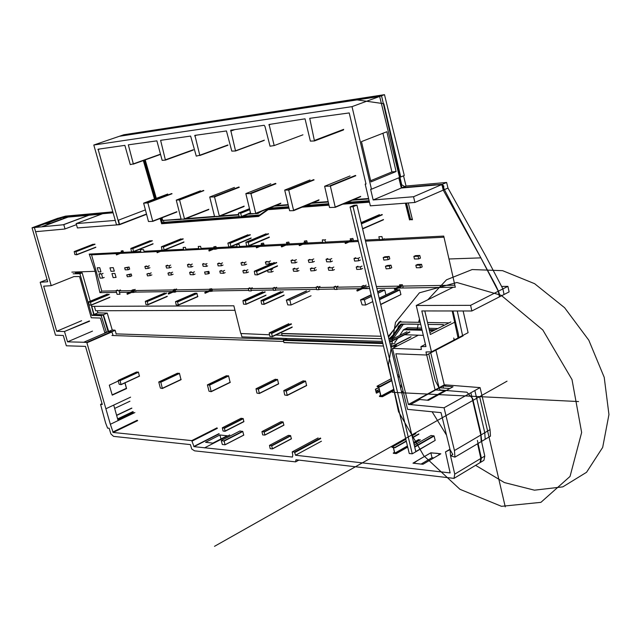<?xml version="1.0" encoding="UTF-8"?>
<svg xmlns="http://www.w3.org/2000/svg" width="641" height="641" viewBox="0 0 641 641"><rect width="100%" height="100%" fill="white"/><g stroke="black" fill="none" stroke-linecap="round" stroke-linejoin="round"><path stroke-width="0.96" d="M418.797 433.909L412.435 437.507L418.797 433.909M406.25 441.008L394.808 447.49L391.859 447.194L393.342 447.626L394.68 453.155L393.342 453.291L396.282 453.596L394.8 453.163L393.462 447.634L394.88 447.779L391.859 447.194L393.342 447.626L394.68 453.155L393.342 453.291L396.282 453.596L394.8 453.163L393.462 447.634L394.88 447.779L406.25 441.008M418.861 434.189L412.508 437.787L418.861 434.189M406.322 441.296L394.88 447.779L406.322 441.296M418.741 439.534L413.621 442.45L418.741 439.534M407.444 445.968L394.8 453.163L407.444 445.968M420.159 439.662L413.822 443.284L420.159 439.662M407.644 446.801L396.21 453.315L407.644 446.801M420.232 439.95L413.886 443.564L420.232 439.95M407.708 447.081L396.282 453.596L407.708 447.081M394.479 452.322L393.27 453.011L394.479 452.322M415.841 433.645L412.035 435.8L415.841 433.645M405.841 439.301L391.859 447.194L405.841 439.301M376.628 393.109L376.203 391.339L379.68 391.547L380.778 396.09L379.432 396.002L379.552 396.507L382.461 396.691L382.332 396.186L380.986 396.098L378.735 386.779L380.081 386.86L379.961 386.347L377.052 386.186L377.18 386.691L378.527 386.771L379.616 391.274L376.139 391.066L375.378 389.271L376.307 393.093L376.203 391.339L379.68 391.547L380.778 396.09L379.432 396.002L379.552 396.507L382.461 396.691L382.332 396.186L380.986 396.098L378.735 386.779L380.081 386.86L379.961 386.347L377.052 386.186L377.18 386.691L378.527 386.771L379.616 391.274L376.139 391.066L375.378 389.271L376.307 393.093L379.592 391.539L376.628 393.109M378.703 387.517L375.378 389.271L378.703 387.517M378.743 387.685L375.706 389.295L378.743 387.685M379.176 389.464L376.139 391.066L379.176 389.464M398.982 374.632L397.596 375.362L398.982 374.632M391.29 378.679L377.052 386.186L391.29 378.679M399.351 376.115L397.949 376.852L399.351 376.115M391.651 380.177L379.961 386.347L391.651 380.177M399.471 376.612L398.069 377.357L399.471 376.612M391.771 380.682L380.081 386.86L391.771 380.682M393.83 389.247L380.986 396.098L393.83 389.247M393.999 389.952L382.332 396.186L393.999 389.952M394.119 390.457L382.461 396.691L394.119 390.457M380.61 395.377L379.432 396.002L380.61 395.377M350.074 206.947L353.92 205.32L356.925 205.088L353.071 206.722L350.074 206.947L409.254 453.507L412.259 453.812L353.071 206.722M356.925 205.088L415.841 451.753L412.259 453.812M126.141 388.406L112.159 394.896M158.76 381.972L177.421 373.23L179.488 373.455L181.002 379.704L162.373 388.51L160.827 382.212L158.76 381.972L160.37 388.077L162.373 388.51M179.272 373.222L160.603 381.972M179.488 373.455L160.827 382.212M181.155 379.416L162.518 388.222M207.404 384.864L226.369 375.738L228.613 375.979L230.127 382.485L211.185 391.691L209.639 385.129L207.404 384.864L209.022 391.234L211.185 391.691M228.38 375.73L209.399 384.88M228.613 375.979L209.639 385.129M230.303 382.18L211.354 391.387M118.136 380.442L136.493 372.02L138.456 372.237L139.417 376.195L121.069 384.664L120.083 380.666L118.136 380.442L119.17 384.263L121.069 384.664M138.264 372.004L119.891 380.442M138.456 372.237L120.083 380.666M139.53 375.995L121.181 384.464M269.476 445.375L288.402 435.375L290.517 435.584L291.415 438.853L272.489 448.892L271.584 445.607L269.476 445.375L270.214 448.7L272.489 448.892M290.517 435.584L271.584 445.607M290.742 435.856L271.808 445.88M291.455 438.676L272.537 448.724M414.254 445.11L431.113 435.479L434.093 436.032L435.183 440.391L415.841 451.745M433.749 435.728L414.623 446.665M434.093 436.032L414.735 447.114M435.183 440.391L415.833 451.52L415.128 448.764M261.937 431.585L280.91 421.73L283.018 421.914L283.915 425.183L264.941 435.079L264.028 431.786L261.937 431.585L262.682 434.91L264.941 435.079M283.018 421.914L264.028 431.786M283.234 422.187L264.252 432.058M283.955 425.007L264.981 434.91M221.265 440.559L239.934 430.984L242.811 431.497L243.724 435.159L225.055 444.798L224.126 441.104L221.265 440.559L222.323 444.517L225.055 444.798M242.554 431.273L223.869 440.88M242.811 431.497L224.126 441.104M243.812 435.039L225.143 444.67M222.315 427.779L241.088 418.269L243.268 418.701L243.812 421.738L225.047 431.297L224.494 428.236L222.315 427.779L223.06 431L225.047 431.297M243.003 418.461L224.23 427.988M243.268 418.701L224.494 428.236M243.949 421.457L225.191 431.008M256.015 388.775L275.245 379.248L277.585 379.632L278.579 383.919L259.365 393.502L258.347 389.183L256.015 388.775L256.929 393.101L259.365 393.502M277.361 379.368L258.123 388.911M277.585 379.632L258.347 389.183M278.667 383.671L259.445 393.254M362.133 304.916L365.69 305.012L364.4 299.74L360.538 299.828L362.133 304.916M385.93 294.94L384.752 290.044L380.882 290.165L377.613 291.711M371.155 294.78L360.538 299.828M381.259 290.277L377.677 291.976M371.219 295.052L360.915 299.948M384.456 290.125L377.974 293.209M371.516 296.286L364.104 299.812M384.752 290.044L377.982 293.266M371.532 296.342L364.4 299.74M372.798 301.607L365.69 305.012M277.449 266.159L257.434 274.909L256.472 271.175L254.285 271.239L254.942 274.757L257.434 274.909M274.316 262.53L254.285 271.239M276.511 262.457L256.472 271.175M276.744 262.722L256.704 271.447M277.497 265.791L257.474 274.548M118.93 290.581L116.037 290.637L117.071 294.323L119.995 294.259L118.93 290.581L120.476 289.94M116.037 290.637L117.583 289.996M250.671 288.474L248.299 288.482L248.892 290.846L251.288 290.91L250.671 288.474L252.29 287.761M248.299 288.482L249.918 287.769M275.029 288.025L272.898 288.089L273.603 290.461L275.686 290.293L275.029 288.025L276.656 287.296M275.686 290.293L276.431 289.956M272.898 288.089L274.532 287.36M318.337 287.184L316.093 287.176L316.678 289.66L318.946 289.684L318.337 287.184L319.987 286.431M318.946 289.684L319.803 289.291M316.093 287.176L317.736 286.423M336.341 286.912L333.921 286.92L334.586 289.411L336.91 289.452L336.341 286.912L337.991 286.15M336.91 289.452L337.863 289.011M333.921 286.92L335.572 286.158M382.605 239.502L381.94 236.561L378.863 236.745L379.528 239.678L382.605 239.502L384.296 238.74M239.718 246.953L239.061 244.325L236.593 244.477L237.25 247.097L241.104 246.376M144.249 252.225L143.576 249.629L140.283 249.645L140.876 252.25L144.249 252.225L145.836 251.584M201.21 248.868L200.561 246.32L198.237 246.465L198.894 249.012L201.21 248.868M186.05 249.838L185.401 247.322L183.142 247.458L183.791 249.974L186.05 249.838M175.522 301.623L194.904 293.233L196.835 293.209L197.773 296.687L178.39 305.116L177.445 301.607L175.522 301.623L176.179 304.884L178.39 305.116M196.835 293.209L177.445 301.607M197.043 293.498L177.645 301.903M197.837 296.43L178.462 304.86M109.803 297.408L91.094 305.212L90.501 302.288L88.57 301.879L89.163 304.908L91.094 305.212M107.287 294.115L88.57 301.879M108.986 294.243L90.261 302.023M109.226 294.507L90.501 302.288M109.875 297.208L91.166 305.012M167.125 296.559L147.975 304.763L147.334 301.534L145.323 301.294L145.98 304.587L147.975 304.763M164.481 293.129L145.323 301.294M166.299 293.105L147.126 301.286M166.5 293.354L147.334 301.534M167.269 296.214L148.119 304.419M283.795 390.601L303.169 380.842L305.605 381.243L306.598 385.618L287.248 395.433L286.223 391.018L283.795 390.601L284.7 395.016L287.248 395.433M305.372 380.962L285.99 390.738M305.605 381.243L286.223 391.018M306.694 385.361L287.336 395.176M292.072 327.335L272.385 336.637L271.488 333.024L269.164 332.959L269.861 336.405L272.385 336.637M288.859 323.705L269.164 332.959M291.19 323.753L271.488 333.024M291.471 324.146L271.768 333.424M292.208 326.966L272.521 336.269M265.791 295.429L246.016 304.323L245.423 300.901L242.931 300.637L243.54 304.163L246.016 304.323M262.714 291.791L242.931 300.637M264.989 291.775L245.199 300.637M265.214 292.04L245.423 300.901M266.015 295.14L246.232 304.034M283.931 295.349L264.068 304.371L263.419 300.869L260.999 300.605L261.64 304.106L264.068 304.371M280.878 291.631L260.999 300.605M283.082 291.607L263.187 300.589M283.314 291.879L263.419 300.869M284.091 295.02L264.22 304.034M287.785 304.892L291.054 304.996L289.852 300.028L286.335 300.108L287.785 304.892M306.342 290.966L286.335 300.108M306.606 291.022L286.599 300.172M309.715 290.926L289.692 300.092M309.875 290.862L289.852 300.028M311.053 295.781L291.054 304.996M95.805 247.362L76.824 254.773L75.814 251.464L74.196 251.576L74.877 254.565L76.824 254.773M93.185 244.205L74.196 251.576M94.82 244.077L75.814 251.464M95.012 244.309L76.007 251.705M95.805 247.154L76.816 254.565M152.967 243.997L133.52 251.777L132.823 248.58L130.82 248.428L131.501 251.713L133.52 251.777M150.266 240.687L130.82 248.428M152.085 240.583L132.615 248.331M152.286 240.832L132.823 248.58M153.047 243.692L133.6 251.464M183.871 242.234L164.2 250.198L163.311 246.681L161.372 246.769L162.069 250.062L164.2 250.198M181.05 238.845L161.372 246.769M183.006 238.748L163.311 246.681M183.214 238.997L163.519 246.937M183.959 241.913L164.28 249.886M251.048 238.292L230.936 246.681L230.015 242.979L227.875 243.107L228.805 246.817L230.936 246.681M247.995 234.766L227.875 243.107M250.142 234.63L230.015 242.979M250.351 234.91L230.223 243.26M251.152 237.947L231.04 246.328M269.268 237.394L249.061 245.888L248.091 242.122L245.904 242.234L246.577 245.791L249.061 245.888M266.119 233.789L245.904 242.234M268.315 233.661L248.091 242.122M268.547 233.925L248.323 242.394M269.308 237.026L249.101 245.519M250.567 213.141L241.569 216.778L240.583 212.972L238.404 213.141L239.125 216.746L241.569 216.778M249.437 208.71L238.404 213.141M249.597 209.351L240.583 212.972M249.686 209.679L240.816 213.245M250.487 212.836L241.609 216.418M127.206 293.738L127.23 294.299L127.206 293.738M132.991 291.583L133.296 291.19L132.895 291.359M132.19 291.351L131.838 290.269L133.64 290.028L134.386 292.28L132.591 292.568L132.439 292.12M131.838 290.269L133.384 289.62M134.386 292.28L135.932 291.631M133.64 290.028L135.187 289.379M394.984 288.947L394.471 288.754L394.463 289.436L394.968 289.628L394.984 288.947M401.01 286.303L401.514 286.495L401.53 285.814L400.913 286.11M399.864 286.182L399.535 284.812L402.396 284.724L403.069 287.593M400.208 287.601L400.104 287.168M345.627 242.803L345.162 242.619L345.146 243.308L345.619 243.492L345.627 242.803M351.749 240.399L352.213 240.575L352.23 239.894L351.637 240.151M350.635 240.207L350.218 238.829L352.846 238.436L353.688 241.176L351.06 241.641L350.915 241.152M357.406 290.349L356.925 290.165L356.917 290.822L357.398 291.014L357.406 290.349M363.431 287.769L363.912 287.953L363.92 287.296L363.335 287.569M362.333 287.625L361.909 286.19L364.537 285.894L365.37 288.602L362.614 288.562M361.909 286.19L363.559 285.413M369.657 288.53L365.386 288.594L367.021 287.825M364.537 285.894L366.195 285.117M205.056 292.697L205.064 293.29L205.056 292.697M210.953 290.397L211.33 290.573L211.314 289.972L210.857 290.173M210.056 290.181L209.679 288.987L211.746 288.73L212.524 291.134L210.456 291.455L210.32 291.006M168.439 293.482L168.455 294.067L168.439 293.482M174.288 291.254L174.624 290.846L174.192 291.03M173.439 291.03L173.07 289.884L175.009 289.636L175.77 291.967L173.839 292.272L173.695 291.831M173.07 289.884L174.64 289.219M175.009 289.636L176.579 288.971M116.454 254.349L116.47 254.934L116.454 254.349M122.311 252.314L122.615 251.905L122.207 252.065M121.494 252.057L121.149 251.008L122.944 250.703L123.697 252.979L121.91 253.339L121.742 252.834M157.133 252.129L157.149 252.73L157.133 252.129M164.36 250.134L164.545 250.711L162.614 251.096L162.453 250.583M164.545 250.711L165.811 250.198M209.094 250.415L209.094 251.04L209.094 250.415M215.088 248.227L215.464 247.779L214.983 247.979M214.158 247.987L213.79 246.817L215.905 246.481L216.69 248.94L214.583 249.341L214.423 248.828M216.69 248.94L218.309 248.267M256.56 247.21L256.152 247.033L256.56 247.851L256.56 247.21M262.618 244.942L263.018 245.118L263.026 244.477L262.506 244.694M261.616 244.718L261.24 243.476L263.523 243.123L264.332 245.679L262.049 246.104L261.889 245.599M264.332 245.679L265.638 245.126M281.776 246.248L281.359 246.072L281.351 246.729L281.776 246.905L281.776 246.248M287.857 243.941L288.282 244.125L288.29 243.468L287.753 243.692M286.831 243.732L286.439 242.45L288.819 242.082L289.636 244.694L287.256 245.126L287.104 244.63M289.636 244.694L291.286 243.989M299.635 244.966L299.195 244.782L299.187 245.447L299.627 245.631L299.635 244.966M305.725 242.635L306.166 242.811L306.174 242.146L305.621 242.386M304.675 242.426L304.275 241.12L306.727 240.744L307.552 243.388L305.1 243.828L304.948 243.332M307.552 243.388L308.577 242.947M325.436 242.691L324.867 239.934L322.287 240.046L322.824 242.61L325.436 242.691L326.085 242.058M322.287 240.046L323.008 239.734M324.867 239.934L325.588 239.622M283.386 340.379L382.869 343.568L283.386 340.379L283.939 342.502L383.454 346.02L283.971 342.606L283.386 340.379L284.965 339.626L382.661 342.695M395.257 346.42L392.492 346.324C398.67 346.26 394.808 344.786 396.811 344.129L395.257 346.42L397.019 346.076M423.316 335.363L404.687 334.73L423.316 335.363M399.207 321.974L420.24 322.351L400.096 321.99L388.302 336.453L389.079 336.477L399.207 321.974L400.833 321.157M427.515 322.479L449.053 322.872L427.515 322.479M281.591 333.44L381.107 336.253L281.647 333.649L282.144 335.555L381.699 338.712L282.2 335.772L281.591 333.44M390.353 338.969L388.895 338.929C392.973 335.531 396.018 331.91 398.013 328.08C397.596 322.792 410.288 324.202 420.696 324.298L400.857 324.025L390.353 338.969L391.971 338.152L401.907 324.042M443.276 324.61L427.964 324.402C434.606 324.61 446.344 324.154 443.508 325.66L443.276 324.61M403.501 329.754L422.107 330.267L404.663 329.786L403.189 330.219L399.647 335.475L403.501 329.754L405.12 328.937L421.898 329.386M429.39 330.468L433.717 330.588L429.39 330.468M429.19 329.586L435.375 329.754M73.138 273.771L79.917 273.747L91.823 315.388L101.182 315.684L106.422 332.334L104.739 332.439L100.381 318.048L91.262 317.76L79.556 276.535L73.939 276.575L51.216 285.67L34.374 227.523L32.05 227.803L47.69 281.736L40.191 282.264L55.503 335.179L63.307 335.491L66.335 345.795L85.501 346.38L102.304 404.503L100.549 404.359L105.573 422.876L107.592 428.148L109.138 428.196L110.885 433.925L113.553 436.369L190.425 444.614L191.739 449.037L194.6 450.847L295.621 461.873L295.958 459.757L453.98 478.378L454.749 474.132L450.527 455.743L452.867 454.613L450.062 449.662L445.487 451.897L450.134 472.922L295.509 455.23L294.491 452.009L292.192 451.889L292.769 454.998L292.448 457.057L194.015 446.657L191.763 440.615L113.177 432.467L110.348 424.278L134.906 412.54M106.422 332.334L108.65 331.373L103.417 314.731L101.182 315.684M91.823 315.388L94.051 314.443L103.417 314.731M79.917 273.747L82.176 272.842L90.269 301.182M91.383 305.092L94.051 314.443M75.39 272.874L82.176 272.842M101.526 273.971L98.97 273.995L100.148 278.138L102.672 278.058L101.526 273.971L103.073 273.346M102.672 278.058L104.211 277.433M98.97 273.995L100.509 273.37M100.949 271.824L99.804 267.73L97.24 267.77L98.426 271.92L100.949 271.824M114.33 271.135L113.249 267.626L109.964 267.842L111.021 271.335L114.33 271.135M116.077 277.393L114.891 273.427L111.959 273.555L113.112 277.617L116.077 277.393M420.488 267.714L419.879 265.118L421.57 264.324L422.171 266.912L420.488 267.714L416.394 267.754L415.849 265.254L417.539 264.453L421.57 264.324M419.879 265.118L415.849 265.254M418.733 258.916L418.116 256.272L419.815 255.487L420.432 258.123L418.733 258.916L414.463 259.004L413.862 256.4L415.552 255.615L419.815 255.487M418.116 256.272L413.862 256.4M390.048 268.515L389.319 265.959L391.002 265.174L391.731 267.73L390.048 268.515L386.154 268.859L385.449 266.303L387.132 265.526L391.002 265.174M389.319 265.959L385.449 266.303M388.109 259.645L387.501 257.257L389.183 256.48L389.792 258.868L388.109 259.645L383.855 260.086L383.214 257.546L384.896 256.777L389.183 256.48M387.501 257.257L383.214 257.546M360.362 266.856L356.252 267.001L356.765 269.42L360.883 269.276L360.362 266.856L362.029 266.087M360.883 269.276L362.558 268.507M356.252 267.001L357.926 266.239M358.143 258.315L354.016 258.491L354.641 261.079L358.784 260.775L358.143 258.315L359.817 257.562M358.784 260.775L360.466 260.014M354.016 258.491L355.691 257.738M332.166 267.81L328.12 267.754L328.745 270.278L332.791 270.342L332.166 267.81L333.833 267.065M332.791 270.342L334.45 269.589M328.12 267.754L329.786 267.009M330.115 259.317L326.077 259.285L326.694 261.816L330.74 261.857L330.115 259.317L331.79 258.579M330.74 261.857L332.407 261.111M326.077 259.285L327.743 258.547M314.154 268.315L310.34 268.619L310.925 270.919L314.779 270.614L314.154 268.315L315.813 267.577M314.779 270.614L316.438 269.869M310.34 268.619L311.991 267.882M312.127 259.661L308.265 260.102L308.938 262.465L312.76 262.137L312.127 259.661L313.786 258.932M312.76 262.137L314.419 261.4M308.265 260.102L309.923 259.373M296.775 268.875L293.001 268.94L293.554 271.239L297.376 271.271L296.775 268.875L298.418 268.146M297.376 271.271L299.026 270.542M293.001 268.94L294.652 268.21M294.732 260.39L290.998 260.51L291.615 262.946L295.341 262.858L294.732 260.39L296.39 259.669M295.341 262.858L296.991 262.129M290.998 260.51L292.649 259.789M267.561 270.478L267.946 272.024L271.568 272.056L271.047 269.765L272.689 269.052M271.568 272.056L273.202 271.343M271.047 269.765L269.22 269.757M268.851 261.68L265.382 262.105L265.951 264.276L269.532 263.908L268.851 261.68L270.494 260.967M269.532 263.908L271.175 263.195M265.382 262.105L267.025 261.4M246.28 270.462L242.859 270.79L243.468 272.978L246.865 272.705L246.28 270.462L247.907 269.757M246.865 272.705L248.492 272M242.859 270.79L244.485 270.093M244.389 262.65L240.976 262.882L241.641 265.182L245.046 264.893L244.389 262.65L246.024 261.953M245.046 264.893L246.673 264.196M240.976 262.882L242.61 262.185M220.921 263.587L217.603 263.683L218.156 265.895L221.441 265.759L220.921 263.587L222.539 262.898M221.441 265.759L223.06 265.078M217.603 263.683L219.222 262.994M223.012 271.111L219.783 271.127L220.272 273.17L223.565 273.298L223.012 271.111L224.622 270.422M223.565 273.298L225.183 272.609M219.783 271.127L221.393 270.438M208.389 273.779L207.884 271.776L208.846 271.367L209.359 273.362L208.389 273.779L205.184 274.164L204.583 272.048L208.846 271.367M207.884 271.776L204.583 272.048M205.897 264.076L202.572 264.036L203.173 266.327L206.506 266.376L205.897 264.076L207.003 263.611M206.506 266.376L207.612 265.911M202.572 264.036L203.67 263.571M192.885 272.489L189.632 272.417L190.233 274.677L193.486 274.749L192.885 272.489L194.479 271.808M193.486 274.749L195.088 274.076M189.632 272.417L191.226 271.744M190.697 264.733L187.452 264.693L188.053 266.952L191.306 267.001L190.697 264.733L192.3 264.06M191.306 267.001L192.909 266.335M187.452 264.693L189.055 264.02M171.019 272.842L167.982 273.122L168.535 275.117L171.524 274.909L171.019 272.842L172.605 272.177M171.524 274.909L173.11 274.244M167.982 273.122L169.569 272.465M169.064 265.775L165.947 265.823L166.548 268.05L169.641 267.85L169.064 265.775L170.65 265.118M169.641 267.85L171.227 267.193M165.947 265.823L167.541 265.166M149.674 273.515L146.909 274.019L147.518 275.918L150.298 275.542L149.674 273.515L151.244 272.858M150.298 275.542L151.877 274.893M146.909 274.019L148.48 273.37M147.71 266.424L144.85 266.592L145.483 268.651L148.359 268.363L147.71 266.424L149.289 265.775M148.359 268.363L149.938 267.714M144.85 266.592L146.428 265.943M128.088 269.773L127.495 267.658L129.065 267.025L129.658 269.132L128.088 269.773L125.203 269.829L124.666 267.81L129.065 267.025M127.495 267.658L124.666 267.81M130.155 276.479L129.626 274.628L131.189 273.987L131.717 275.838L130.155 276.479L127.335 276.784L126.726 274.909L131.189 273.987M129.626 274.628L126.726 274.909M440.856 453.804L422.956 464.276L412.964 463.171L430.848 452.786L440.856 453.804M433.837 457.914L432.002 457.714L421.121 464.068M430.848 452.786L432.002 457.714M130.612 397.156L113.721 405.08L118.088 420.576M129.931 401.234L114.667 408.429M131.653 408.109L116.59 415.264M131.886 408.181L116.638 415.424M132.879 411.618L117.615 418.902M133.128 411.658L117.656 419.038M133.384 412.516L117.904 419.911M125.027 382.837L126.573 388.566L112.239 395.152L109.307 385.161L118.256 381.026M126.573 388.566L125.9 388.518M219.919 434.991L227.194 435.76L212.828 443.115L205.577 442.306L219.919 434.991L220.977 438.941M453.98 478.378L480.566 462.337L481.375 458.123L478.082 443.468M481.375 458.123L454.749 474.132M298.874 460.102L295.621 461.873M102.055 403.654L100.549 404.359M47.057 279.54L40.191 282.264M89.7 214.903L62.049 217.387L57.794 218.285L32.05 227.803M60.15 217.98L34.374 227.523L35.632 231.697L64.533 229.045L65.029 228.933L63.796 224.638L89.94 214.855L63.195 224.767L34.374 227.523L60.15 217.98M81.615 320.732L56.696 331.261L43.676 286.174L51.216 285.67M89.355 320.933L64.348 331.541L56.696 331.261M89.596 321.197L64.348 331.541M92.472 331.125L67.537 341.837L64.589 331.814M113.12 335.523L111.758 331.549L108.882 331.373L83.763 342.254L67.537 341.837M111.758 331.549L86.607 342.454L83.763 342.254M112.055 331.87L86.904 342.783L86.607 342.454M110.348 424.278L86.904 342.783M137.222 420.24L112.728 432.058M137.671 420.648L113.177 432.467M216.987 427.868L191.763 440.615M217.363 428.332L192.148 441.088M218.926 433.677L193.75 446.497M219.198 433.845L194.015 446.657M318.136 437.931L292.192 451.889M320.452 438.027L294.491 452.009M320.7 438.38L294.74 452.37M320.716 438.548L294.764 452.538M321.445 441.208L295.509 455.23M449.966 449.277L445.487 451.897M443.436 388.045L442.995 385.97L418.277 399.423L419.711 399.495L410.424 404.575L408.397 404.471L395.842 353.792L426.537 355.026L426.009 351.941L431.473 351.869L421.818 310.941L471.864 310.989L470.598 305.332L416.249 305.485L425.961 346.541L420.953 346.629L421.345 349.505L392.476 348.4L407.588 409.351L441.032 412.644L450.062 449.662L450.527 455.743L454.95 457.145L454.453 450.535L444.053 407.772L410.424 404.575M444.069 390.994L427.259 400.192M435.896 350.122L444.285 384.856L408.397 404.471M444.285 384.856L446.32 384.937L444.325 386.026L442.995 385.97M444.325 386.026L453.051 386.755L428.508 400.313L419.711 399.495M452.53 310.973L455.118 321.99L430.343 334.49L424.799 310.941M429.879 332.519L450.831 321.974M501.607 286.447L507.904 286.351L509.114 291.903L471.864 310.989M444.053 407.772L480.085 387.613L490.045 429.63L490.469 436.144L454.95 457.145M418.341 335.195L392.476 348.4M425.432 344.313L420.953 346.629M453.219 287.248L416.249 305.485M507.904 286.351L470.598 305.332M463.114 310.981L468.09 332.687L431.473 351.869M426.537 355.026L463.098 335.86L463.018 335.347M480.085 387.613L446.32 384.937M490.045 429.63L454.453 450.535M361.46 141.621L386.876 131.726L396.074 171.532L370.947 181.924L361.46 141.621M370.658 180.714L391.907 171.94L396.074 171.532M391.907 171.94L382.941 133.256M365.186 184.135L370.338 205.833L414.871 202.468L413.557 196.739L373.158 199.96L370.634 189.295L371.46 189.207L352.013 106.638L93.802 145.01L116.502 224.759L119.234 224.494L98.081 149.193L124.859 145.371L130.275 164.617L133.328 163.872L128.328 144.826L156.885 140.852L162.157 160.354L165.426 160.114L160.611 140.323L190.625 136.076L196.274 156.124L199.768 155.234L194.92 135.363L226.449 130.956L231.794 151.108L235.559 150.988L230.712 130.203L264.156 125.275L264.965 126.437L270.053 146.212L274.18 145.571L269.076 124.474L305.036 118.825L310.364 141.116L314.451 140.956L309.731 118.321L349.217 112.936L366.011 184.047L365.186 184.135L365.955 183.815M343.696 129.354L314.659 140.363M343.488 129.939L314.451 140.956M270.766 124.21L268.851 124.899M302.945 134.818L274.18 145.571M234.943 129.578L230.736 131.084M264.348 140.163L235.88 150.675M264.028 140.483L235.559 150.988M196.715 135.115L194.64 135.852M227.924 144.962L199.768 155.234M227.892 145.267L199.736 155.539M193.35 149.722L165.514 159.769M193.253 150.074L165.426 160.114M160.482 154.177L133.328 163.872M160.546 154.409L133.256 164.16M99.956 148.928L97.953 149.617M145.98 214.23L119.234 224.494M352.013 106.638L381.531 95.757L121.125 135.684L93.802 145.01M381.531 95.757L400.313 177.164L371.46 189.207M399.535 177.485L401.915 187.765L373.158 199.96M401.915 187.765L442.49 184.247L413.557 196.739M442.49 184.247L443.764 189.896L414.871 202.468M62.033 217.411L67.065 217.179M60.791 217.868L61.207 219.326M113.088 212.78L102.672 213.701L76.167 223.597L77.401 227.94L119.546 224.695L118.505 220.159L145.267 209.944M102.648 213.709L76.167 223.597M146.276 214.431L119.546 224.695M146.38 214.07L119.651 224.334M115.268 220.424L76.383 223.581M102.512 213.709L76.223 223.589M66.456 217.379L51.04 223.1L45.519 223.781L60.855 218.1M76.463 224.63L65.029 228.933M60.807 217.916L35.567 227.259M67.465 217.147L42.466 226.425M68.066 217.091L42.659 226.521M88.594 215.264L63.195 224.767M38.059 231.289L37.587 231.465M383.374 219.839L362.614 228.917M379.448 214.671L361.107 222.619M382.068 214.495L361.316 223.501M382.332 214.783L361.404 223.869M383.494 219.518L362.558 228.677M379.16 298.193L396.891 289.692L399.776 289.948L400.913 294.58L380.69 304.595M399.511 289.66L379.424 299.299M399.776 289.948L379.52 299.684M400.913 294.58L380.634 304.379M403.117 391.314L401.603 392.132M401.514 384.856L400.048 385.634M401.859 386.227L400.377 387.012M401.947 386.587L400.465 387.38M403.053 391.05L401.538 391.859M360.546 196.723L335.259 207.323L330.363 186.098L324.626 186.275L329.538 207.516L335.259 207.323M350.042 175.971L324.626 186.275M355.475 175.418L330.035 185.762M355.811 175.746L330.363 186.098M360.715 196.354L335.419 206.955M318.857 200.256L293.65 210.641L288.722 190.073L284.708 190.081L289.612 210.753L293.65 210.641M310.044 179.961L284.708 190.081M313.77 179.624L288.41 189.76M314.082 179.929L288.722 190.073M318.994 199.808L293.778 210.184M280.638 203.542L255.783 213.613L250.952 193.606L245.84 193.606L250.695 213.645L255.783 213.613M270.806 183.791L245.84 193.606M275.558 183.374L250.559 193.221M275.95 183.751L250.952 193.606M280.822 203.157L255.967 213.229M244.053 206.514L219.414 216.346L214.519 196.923L209.727 196.995L214.543 216.442L219.414 216.346M234.47 187.412L209.727 196.995M238.941 186.972L214.166 196.587M239.285 187.3L214.519 196.923M244.133 206.106L219.494 215.937M176.812 212.019L152.766 221.361L147.855 202.909L143.632 203.157L148.48 221.514L152.766 221.361M167.766 194.031L143.632 203.157M171.78 193.534L147.606 202.692M172.028 193.758L147.855 202.909M176.908 211.706L152.854 221.049M208.71 209.607L184.576 219.11L179.576 199.944L176.267 200.088L181.107 219.19L184.576 219.11M200.505 190.81L176.267 200.088M203.582 190.433L179.312 199.736M203.838 190.641L179.576 199.944M208.822 209.254L184.688 218.757M410.897 336.95L390.858 347.158M407.011 331.75L389.311 340.7M409.631 331.798L389.608 341.933M409.895 332.094L389.704 342.318M411.017 336.661L390.842 346.941L389.952 343.368M110.805 331.958L107.928 331.782L112.063 329.995L114.939 330.163L110.805 331.958L115.236 330.484L116.205 334.185M107.928 331.782L112.063 329.995M108.073 331.621L103.097 314.867L107.247 313.104L112.207 329.835M103.097 314.867L93.738 314.579L97.881 312.832L107.247 313.104M94.379 306.342L95.645 310.765L234.975 310.3M241.056 333.52L241.889 336.87L287.328 338.496L284.155 340.01L382.765 343.151M97.32 310.757L97.881 312.832M502.889 288.899L485.501 255.623L447.971 188.061L443.243 190.121L480.862 257.874L498.289 291.246L499.443 296.863L504.034 294.507L502.889 288.899L498.289 291.246M452.209 310.973L458.051 337.943L462.578 335.58L457.265 310.973M452.955 340.619L453.035 341.14L457.554 338.769L457.474 338.248M480.862 257.874L448.972 258.98L455.294 287.216L398.181 288.089M395.793 288.13L376.828 288.418M360.098 288.674L336.813 289.027M334.498 289.067L318.849 289.307M316.598 289.339L275.59 289.972M273.467 290.004L251.144 290.341M248.772 290.381L212.459 290.934M208.173 290.998L175.618 291.503M172.205 291.551L134.746 292.128M130.163 292.2L119.442 292.36M116.534 292.408L99.932 292.657L95.108 271.311L71.856 272.121M93.738 314.579L91.535 306.35L233.853 305.797L240.76 333.512L269.444 334.778M275.734 335.051L282.088 335.331M403.461 324.058L394.391 336.934L391.202 338.544L401.53 324.034M434.702 330.091L429.27 329.939M421.986 329.738L404.471 329.266L407.556 327.711L421.594 328.08M112.832 211.859L65.502 216.129L56.881 218.621L61.256 217.7L88.827 215.248M65.502 216.129L61.256 217.7M88.931 215.232L101.358 214.126M384.488 94.668L123.857 134.746L119.37 136.285L379.648 96.454L399.567 177.469L404.295 175.498L384.488 94.668L379.648 96.454M398.798 177.797L401.322 188.021L441.897 184.504L443.243 190.121M447.971 188.061L446.633 182.461L406.033 186.026L401.322 188.021M406.033 186.026L403.526 175.818M446.633 182.461L441.897 184.504M275.542 205.609L288.081 204.655M312.752 202.772L328.096 201.603M353.52 199.663L368.599 198.518M288.955 208.141L268.09 209.679L258.539 216.45L161.644 223.741L162.213 223.509L160.707 218.277M155.098 198.822L144.001 160.322M161.644 223.741L160.13 218.501M154.489 199.055L143.32 160.562M181.275 219.398L163.006 220.432M260.39 211.746L258.027 213.429L255.823 213.597M253.291 213.798L247.915 214.214M238.652 214.935L215.777 216.714M214.831 216.786L183.318 219.238M368.703 198.95L352.238 200.2M328.2 202.027L311.486 203.293M288.186 205.064L274.284 206.122M257.073 213.092L257.874 212.772M144.337 160.202L155.426 198.702M161.035 218.148L162.405 222.924L258.884 215.592L268.443 208.814L288.746 207.299M258.868 216.217L162.213 223.509M369.416 201.963L343.448 203.886M328.913 204.96L302.72 206.907M288.899 207.924L268.09 209.679M406.546 203.093L410.641 219.623L410.12 219.655L406.025 203.133M304.635 206.114L328.761 204.319M345.387 203.077L369.256 201.298M410.641 219.623L412.219 218.877L408.285 202.965L412.459 219.735L410.12 219.655M369.472 202.195L342.791 204.167M328.969 205.184L302.071 207.171M409.535 219.935L405.36 203.189M161.965 217.788L162.734 220.456L181.058 219.022M185.698 218.661L214.535 216.41M220.4 215.953L238.548 214.535M249.165 213.709L250.687 213.589M145.195 159.897L156.332 198.357M162.405 222.924L163.896 222.299L163.455 220.776M259.749 214.975L242.827 216.273M239.077 216.562L163.896 222.299M268.443 208.814L269.989 208.149L288.61 206.755M369.12 200.713L347.085 202.364M328.617 203.75L306.318 205.424M258.027 213.429L261.792 211.177M428.877 328.264L437.859 328.504M287.328 338.496L382.348 341.397M99.932 292.657L101.775 291.11L91.551 254.846L117.776 253.532M454.854 285.221L402.716 286.086M399.856 286.134L376.371 286.527M369.208 286.647L364.793 286.719M362.085 286.767L336.405 287.2M334.001 287.24L318.417 287.497M316.173 287.537L275.085 288.218M272.954 288.258L250.711 288.626M248.347 288.666L211.923 289.275M209.783 289.307L175.089 289.892M173.086 289.924L133.825 290.581M131.95 290.613L119.002 290.822M116.101 290.878L101.775 291.11M95.108 271.311L89.219 254.092L91.551 254.846M120.3 253.403L121.902 253.323M121.99 253.323L143.896 252.225M144.297 252.209L157.87 251.528M160.434 251.4L212.171 248.812M217.66 248.54L257.281 246.553M259.942 246.424L283.258 245.255M285.942 245.126L287.232 245.054M287.785 245.03L300.052 244.413M302.752 244.285L346.332 242.106M349.073 241.969L358.367 241.497M365.53 241.144L443.997 237.218M89.219 254.092L120.356 252.506M123.489 252.346L131.734 251.929M132.294 251.905L140.7 251.472M144.009 251.304L160.482 250.471M164.4 250.27L183.614 249.293M185.882 249.181L198.766 248.524M201.09 248.404L214.078 247.746M216.273 247.634L237.122 246.577M239.598 246.448L259.982 245.415M264.18 245.199L285.982 244.093M289.395 243.917L302.784 243.235M307.432 243.003L322.744 242.226M325.308 242.098L349.097 240.888M353.528 240.663L358.111 240.431M365.274 240.063L379.456 239.341M383.406 239.141L443.732 236.08L448.972 258.98M116.125 333.881L285.189 339.522M426.714 354.93L435.095 389.88L439.085 387.701L430.744 352.822M449.806 388.55L439.718 387.749M484.772 432.731L474.861 390.529L470.863 392.773L480.814 435.055L481.239 441.601L485.189 439.269L484.772 432.731L480.814 435.055M477.593 443.764L480.838 458.443L480.021 462.666L483.947 460.302L484.772 456.088L481.535 441.433M111.943 335.483L283.675 341.477M435.72 389.928L445.824 390.746M484.772 456.088L480.838 458.443M422.956 464.276L414.382 463.331C414.254 461.68 425.191 456.336 430.848 452.786C433.548 453.54 441.465 452.554 438.324 455.286L422.956 464.276M480.566 462.337L481.367 458.179L477.401 440.439M481.728 441.312L480.662 432.162L472.641 398.542L466.92 392.212L440.071 389.984L435.215 380.45L428.765 353.856M453.091 340.547C454.14 339.826 454.333 338.993 453.684 338.047M457.938 337.43C459.252 338.793 458.932 335.764 456.985 328.352L452.971 310.973M499.387 296.607C499.515 294.211 500.429 295.164 495.541 285.101L456.64 212.828L444.037 188.983L443.588 186.972C444.758 185.297 441.825 184.56 434.79 184.76L405.961 187.268L401.707 184.8L399.968 177.301M400.28 177.028L400.729 176.98L383.855 103.714L355.418 99.667L121.534 135.539M102.304 213.774L89.948 214.879M306.102 242.835L305.605 242.29M390.057 343.8C398.197 343.985 393.294 342.054 395.721 341.308L397.797 338.216M427.227 400.192L444.093 390.994M112.207 395.064L126.453 388.478L124.931 382.885M214.495 546.332L507.023 381.179M388.43 364.625L398.51 411.634L423.685 455.639L459.95 489.299L501.486 506.318L540.908 502.352L570.041 476.431L581.643 432.475L572.004 379.576L542.823 329.995L501.15 295.277L456.865 282.497L419.414 292.817L395.497 322.415L388.43 364.625M432.114 411.762L446.513 435.127M475.606 465.334L504.403 482.577L534.442 490.181L562.838 486.856L586.547 472.297L602.676 447.418L608.95 414.551L604.215 377.325L588.807 340.195L564.585 307.696L534.61 283.683L502.576 270.662L472.169 269.557L446.497 279.813L427.851 299.764M419.478 319.146L418.629 322.319M418.172 324.266L417.131 329.61M479.62 396.643L505.26 506.871M578.543 401.562L392.396 392.308M105.949 408.734L113.721 405.08M229.742 434.943L204.479 447.891M132.967 291.022L126.918 293.554M133.32 291.751L127.23 294.299M401.026 285.622L394.536 288.73M401.514 286.495L394.968 289.628M351.765 239.71L345.227 242.594M352.213 240.575L345.619 243.492M363.439 287.104L356.981 290.133M363.912 287.953L357.398 291.014M210.945 289.796L204.719 292.496M211.33 290.573L205.064 293.29M174.272 290.669L168.126 293.298M174.64 291.423L168.455 294.067M122.287 251.737L116.173 254.173M122.631 252.482L116.47 254.934M162.013 249.854L156.837 251.945M163.255 250.254L157.149 252.73M215.088 247.602L208.766 250.222M215.464 248.396L209.094 251.04M262.618 244.301L256.208 247.009M263.018 245.118L256.56 247.851M287.865 243.292L281.407 246.048M288.282 244.125L281.776 246.905M305.733 241.969L299.259 244.758M306.166 242.811L299.627 245.631"/></g></svg>
